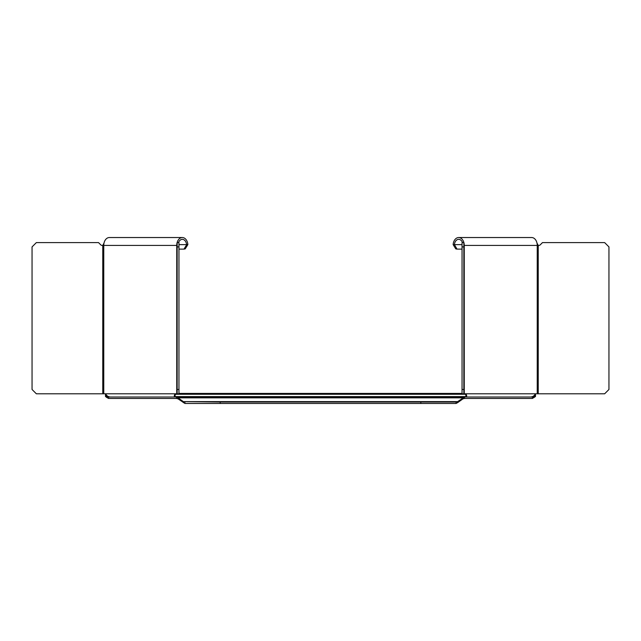 <?xml version="1.0" encoding="UTF-8"?>
<svg xmlns="http://www.w3.org/2000/svg" width="641" height="641" viewBox="0 0 641 641"><rect width="100%" height="100%" fill="white"/><g stroke="black" fill="none" stroke-linecap="round" stroke-linejoin="round"><path stroke-width="0.96" d="M463.844 245.423L463.996 243.027A7.884 5.577 90 0 1 464.26 245.423L463.844 245.423M463.844 389.488L462.049 389.488L462.049 246.905L463.844 246.905L463.844 393.79L466.103 393.79C466.784 395.745 466.848 396.819 466.287 397.011L465.695 394.712M537.238 393.79L537.238 245.423A7.884 5.577 -90 0 0 536.974 243.027L538.248 245.423L538.248 393.79L535.395 393.79C534.442 395.745 532.855 396.819 530.652 397.011M464.837 393.79L466.287 395.217M538.248 393.79L604.647 393.79L608.95 389.488L608.95 246.905L604.647 242.602L542.47 242.602L540.235 244.846A2.147 2.147 0 0 1 538.248 245.423L464.26 245.423L464.26 393.79M454.397 244.854L453.139 244.622L455.783 248.884L457.041 249.117L454.413 244.638A6.09 4.311 90 0 1 458.684 239.333A6.09 4.311 90 0 1 462.506 242.602M536.974 243.027A7.884 5.577 -90 0 0 531.661 237.539L458.684 237.539A7.884 5.577 90 0 1 463.996 243.027L463.844 243.099M457.041 249.117L462.049 249.117M453.139 244.622L453.155 244.405A7.884 5.577 90 0 1 458.684 237.539M462.049 389.488L462.049 393.79L463.844 393.79M463.844 246.905L463.844 242.602L462.049 242.602L462.049 246.905M102.752 393.79L102.752 245.423L104.026 243.027A7.884 5.577 90 0 0 103.762 245.423L102.752 245.423A2.147 2.147 0 0 1 100.765 244.846L98.53 242.602L36.353 242.602L32.05 246.905L32.05 389.488L36.353 393.79L105.605 393.79C106.558 395.745 108.137 396.819 110.348 397.011M177.156 246.905L178.951 246.905L178.951 242.602L177.156 242.602L177.156 393.79L174.897 393.79C174.216 395.745 174.152 396.819 174.713 397.011L175.305 394.712M174.713 395.217L176.163 393.79M177.156 393.79L178.951 393.79L178.951 246.905M176.74 393.79L176.74 245.423A7.884 5.577 -90 0 1 177.004 243.027L177.156 245.423L103.762 245.423L103.762 393.79M178.494 242.602A6.09 4.311 -90 0 1 182.316 239.333A6.09 4.311 -90 0 1 186.587 244.638L178.951 244.638M177.156 243.099L177.004 243.027A7.884 5.577 -90 0 1 182.316 237.539A7.884 5.577 -90 0 1 187.845 244.405L186.587 244.638M186.603 244.854L183.959 249.117L178.951 249.117M183.959 249.117L185.217 248.884L187.861 244.622M104.026 243.027A7.884 5.577 90 0 1 109.339 237.539L182.316 237.539M177.156 389.488L178.951 389.488M183.342 402.62L183.342 401.611L178.03 397.853L178.03 398.862L184.92 403.461L220.159 403.461L220.159 402.027L183.342 401.611L457.658 401.611L456.08 402.027L220.159 402.027M184.92 402.027L184.92 403.461M176.451 398.446L176.451 397.011L464.549 397.011L464.549 398.446L532.407 398.446L532.407 397.011L464.549 397.011L457.658 401.611L457.658 402.62L462.97 398.862L462.97 397.853L178.03 397.853L176.451 397.011L108.593 397.011L108.593 398.446L176.451 398.446L178.03 398.862M220.159 403.461L456.08 403.461L457.658 402.62M456.08 403.461L456.08 402.027M462.97 398.862L464.549 398.446M105.493 395.513L105.493 396.523L107.015 397.604L107.015 396.595L105.493 395.513L105.493 393.79M107.015 397.604L108.593 398.446M108.593 397.011L107.015 396.595L108.417 396.595M532.407 398.446L535.507 396.523L535.507 393.79M535.507 395.513L533.985 396.595L533.985 397.604M532.583 396.595L533.985 396.595L532.407 397.011M178.951 393.43L462.049 393.43M464.549 397.011L176.451 397.011M420.841 403.461L420.841 402.027M535.395 393.79L466.103 393.79M462.049 244.638L454.413 244.638M174.897 393.79L105.605 393.79M465.31 394.271L175.69 394.271M174.713 396.595L466.287 396.595"/></g></svg>
